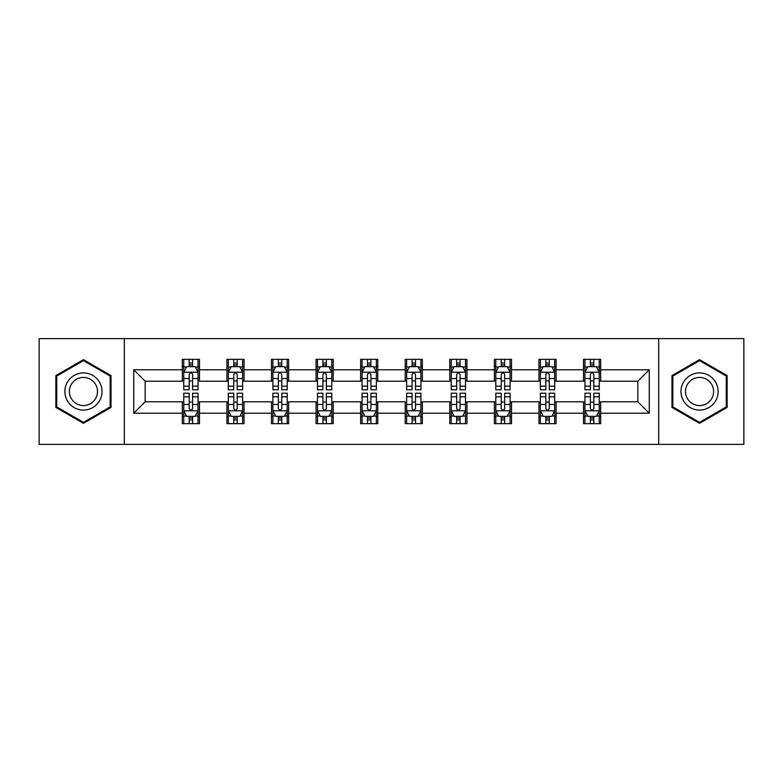 <?xml version="1.0" encoding="UTF-8"?>
<svg xmlns="http://www.w3.org/2000/svg" width="783" height="783" viewBox="0 0 783 783"><rect width="100%" height="100%" fill="white"/><g stroke="black" fill="none" stroke-linecap="round" stroke-linejoin="round"><path stroke-width="1.17" d="M658.689 444.362L743.85 444.362L743.85 338.638L658.689 338.638L658.689 444.362L124.311 444.362L124.311 338.638L39.15 338.638L39.15 444.362L124.311 444.362M658.689 338.638L124.311 338.638M600.678 369.782L600.678 359.348L583.531 359.348L583.531 369.782L556.106 369.782L556.106 359.348L538.958 359.348L538.958 369.782L511.524 369.782L511.524 359.348L494.376 359.348L494.376 369.782L466.942 369.782L466.942 359.348L449.794 359.348L449.794 369.782L422.36 369.782L422.36 359.348L405.212 359.348L405.212 369.782L377.788 369.782L377.788 359.348L360.64 359.348L360.64 369.782L333.206 369.782L333.206 359.348L316.058 359.348L316.058 369.782L288.624 369.782L288.624 359.348L271.476 359.348L271.476 369.782L244.042 369.782L244.042 359.348L226.894 359.348L226.894 369.782L199.469 369.782L199.469 359.348L182.322 359.348L182.322 369.782L133.736 369.782L133.736 413.218L145.168 401.787L182.322 401.787L182.322 423.652L199.469 423.652L199.469 401.787L226.894 401.787L226.894 423.652L244.042 423.652L244.042 401.787L271.476 401.787L271.476 423.652L288.624 423.652L288.624 401.787L316.058 401.787L316.058 423.652L333.206 423.652L333.206 401.787L360.64 401.787L360.64 423.652L377.788 423.652L377.788 401.787L405.212 401.787L405.212 423.652L422.36 423.652L422.36 401.787L449.794 401.787L449.794 423.652L466.942 423.652L466.942 401.787L494.376 401.787L494.376 423.652L511.524 423.652L511.524 401.787L538.958 401.787L538.958 423.652L556.106 423.652L556.106 401.787L583.531 401.787L583.531 423.652L600.678 423.652L600.678 401.787L637.832 401.787L637.832 381.213L600.678 381.213L600.678 369.782L649.264 369.782L649.264 413.218L600.678 413.218M583.531 413.218L556.106 413.218M538.958 413.218L511.524 413.218M494.376 413.218L466.942 413.218M449.794 413.218L422.36 413.218M405.212 413.218L377.788 413.218M360.64 413.218L333.206 413.218M316.058 413.218L288.624 413.218M271.476 413.218L244.042 413.218M226.894 413.218L199.469 413.218M182.322 413.218L133.736 413.218M583.531 369.782L583.531 381.213L556.106 381.213L556.106 369.782M538.958 369.782L538.958 381.213L511.524 381.213L511.524 369.782M494.376 369.782L494.376 381.213L466.942 381.213L466.942 369.782M449.794 369.782L449.794 381.213L422.36 381.213L422.36 369.782M405.212 369.782L405.212 381.213L377.788 381.213L377.788 369.782M360.64 369.782L360.64 381.213L333.206 381.213L333.206 369.782M316.058 369.782L316.058 381.213L288.624 381.213L288.624 369.782M271.476 369.782L271.476 381.213L244.042 381.213L244.042 369.782M226.894 369.782L226.894 381.213L199.469 381.213L199.469 369.782M182.322 369.782L182.322 381.213L145.168 381.213L133.736 369.782M145.168 381.213L145.168 401.787M649.264 413.218L637.832 401.787M637.832 381.213L649.264 369.782M182.322 366.493L183.751 366.493M189.173 366.493L192.608 366.493M198.04 366.493L199.469 366.493M182.322 380.93L183.751 380.93M189.173 380.93L192.608 380.93M198.04 380.93L199.469 380.93M182.322 402.071L183.751 402.071M189.173 402.071L192.608 402.071M198.04 402.071L199.469 402.071M182.322 416.507L183.751 416.507M189.173 416.507L192.608 416.507M198.04 416.507L199.469 416.507M226.894 402.071L228.323 402.071M233.755 402.071L237.19 402.071M242.613 402.071L244.042 402.071M226.894 416.507L228.323 416.507M233.755 416.507L237.19 416.507M242.613 416.507L244.042 416.507M226.894 366.493L228.323 366.493M233.755 366.493L237.19 366.493M242.613 366.493L244.042 366.493M226.894 380.93L228.323 380.93M233.755 380.93L237.19 380.93M242.613 380.93L244.042 380.93M271.476 402.071L272.905 402.071M278.337 402.071L281.763 402.071M287.195 402.071L288.624 402.071M271.476 416.507L272.905 416.507M278.337 416.507L281.763 416.507M287.195 416.507L288.624 416.507M271.476 366.493L272.905 366.493M278.337 366.493L281.763 366.493M287.195 366.493L288.624 366.493M271.476 380.93L272.905 380.93M278.337 380.93L281.763 380.93M287.195 380.93L288.624 380.93M316.058 402.071L317.487 402.071M322.919 402.071L326.345 402.071M331.777 402.071L333.206 402.071M316.058 416.507L317.487 416.507M322.919 416.507L326.345 416.507M331.777 416.507L333.206 416.507M316.058 366.493L317.487 366.493M322.919 366.493L326.345 366.493M331.777 366.493L333.206 366.493M316.058 380.93L317.487 380.93M322.919 380.93L326.345 380.93M331.777 380.93L333.206 380.93M360.64 402.071L362.069 402.071M367.491 402.071L370.927 402.071M376.359 402.071L377.788 402.071M360.64 416.507L362.069 416.507M367.491 416.507L370.927 416.507M376.359 416.507L377.788 416.507M360.64 366.493L362.069 366.493M367.491 366.493L370.927 366.493M376.359 366.493L377.788 366.493M360.64 380.93L362.069 380.93M367.491 380.93L370.927 380.93M376.359 380.93L377.788 380.93M405.212 402.071L406.641 402.071M412.073 402.071L415.509 402.071M420.931 402.071L422.36 402.071M405.212 416.507L406.641 416.507M412.073 416.507L415.509 416.507M420.931 416.507L422.36 416.507M405.212 366.493L406.641 366.493M412.073 366.493L415.509 366.493M420.931 366.493L422.36 366.493M405.212 380.93L406.641 380.93M412.073 380.93L415.509 380.93M420.931 380.93L422.36 380.93M449.794 402.071L451.223 402.071M456.655 402.071L460.081 402.071M465.513 402.071L466.942 402.071M449.794 416.507L451.223 416.507M456.655 416.507L460.081 416.507M465.513 416.507L466.942 416.507M449.794 366.493L451.223 366.493M456.655 366.493L460.081 366.493M465.513 366.493L466.942 366.493M449.794 380.93L451.223 380.93M456.655 380.93L460.081 380.93M465.513 380.93L466.942 380.93M494.376 402.071L495.805 402.071M501.237 402.071L504.663 402.071M510.095 402.071L511.524 402.071M494.376 416.507L495.805 416.507M501.237 416.507L504.663 416.507M510.095 416.507L511.524 416.507M494.376 366.493L495.805 366.493M501.237 366.493L504.663 366.493M510.095 366.493L511.524 366.493M494.376 380.93L495.805 380.93M501.237 380.93L504.663 380.93M510.095 380.93L511.524 380.93M538.958 402.071L540.387 402.071M545.81 402.071L549.245 402.071M554.677 402.071L556.106 402.071M538.958 416.507L540.387 416.507M545.81 416.507L549.245 416.507M554.677 416.507L556.106 416.507M538.958 366.493L540.387 366.493M545.81 366.493L549.245 366.493M554.677 366.493L556.106 366.493M538.958 380.93L540.387 380.93M545.81 380.93L549.245 380.93M554.677 380.93L556.106 380.93M583.531 402.071L584.96 402.071M590.392 402.071L593.827 402.071M599.249 402.071L600.678 402.071M583.531 416.507L584.96 416.507M590.392 416.507L593.827 416.507M599.249 416.507L600.678 416.507M583.531 366.493L584.96 366.493M590.392 366.493L593.827 366.493M599.249 366.493L600.678 366.493M583.531 380.93L584.96 380.93M590.392 380.93L593.827 380.93M599.249 380.93L600.678 380.93M83.448 423.339L111.02 407.424L111.02 375.576L83.448 359.661L55.867 375.576L55.867 407.424L83.448 423.339M727.133 375.576L699.552 359.661L671.98 375.576L671.98 407.424L699.552 423.339L727.133 407.424L727.133 375.576M192.608 363.067L189.173 363.067M198.04 386.205L192.608 386.205L192.608 389.787L198.04 389.787L198.04 372.356L195.182 366.64L186.608 366.64L183.751 372.356L183.751 389.787L189.173 389.787L189.173 386.205L183.751 386.205M183.751 372.356L183.751 359.348M198.04 372.356L198.04 359.348M189.173 366.64L189.173 359.348M192.608 359.348L192.608 366.64M192.608 386.205L192.608 374.499C191.463 372.297 190.318 372.297 189.173 374.499L189.173 386.205M189.173 419.933L192.608 419.933M183.751 396.795L189.173 396.795L189.173 393.213L183.751 393.213L183.751 410.644L186.608 416.36L195.182 416.36L198.04 410.644L198.04 393.213L192.608 393.213L192.608 396.795L198.04 396.795M198.04 410.644L198.04 423.652M183.751 410.644L183.751 423.652M192.608 416.36L192.608 423.652M189.173 423.652L189.173 416.36M189.173 396.795L189.173 408.501C190.318 410.703 191.463 410.703 192.608 408.501L192.608 396.795M99.529 400.788A18.577 18.577 0 0 0 92.727 375.409A18.577 18.577 0 0 0 67.358 382.212A18.577 18.577 0 0 0 74.16 407.591A18.577 18.577 0 0 0 99.529 400.788M95.624 398.527A14.065 14.065 0 0 0 90.476 379.324A14.065 14.065 0 0 0 71.263 384.473A14.065 14.065 0 0 0 76.411 403.676A14.065 14.065 0 0 0 95.624 398.527M56.728 406.925L56.728 376.075L83.448 360.65L110.158 376.075L110.158 406.925L83.448 422.35L56.728 406.925M699.552 372.923A18.577 18.577 0 0 0 680.985 391.5A18.577 18.577 0 0 0 699.552 410.077A18.577 18.577 0 0 0 718.128 391.5A18.577 18.577 0 0 0 699.552 372.923M699.552 377.435A14.065 14.065 0 0 0 685.497 391.5A14.065 14.065 0 0 0 699.552 405.565A14.065 14.065 0 0 0 713.616 391.5A14.065 14.065 0 0 0 699.552 377.435M726.272 406.925L699.552 422.35L672.842 406.925L672.842 376.075L699.552 360.65L726.272 376.075L726.272 406.925M237.19 363.067L233.755 363.067M242.613 386.205L237.19 386.205L237.19 389.787L242.613 389.787L242.613 372.356L239.755 366.64L231.181 366.64L228.323 372.356L228.323 389.787L233.755 389.787L233.755 386.205L228.323 386.205M228.323 372.356L228.323 359.348M242.613 372.356L242.613 359.348M233.755 366.64L233.755 359.348M237.19 359.348L237.19 366.64M237.19 386.205L237.19 374.499C236.045 372.297 234.9 372.297 233.755 374.499L233.755 386.205M281.763 363.067L278.337 363.067M287.195 386.205L281.763 386.205L281.763 389.787L287.195 389.787L287.195 372.356L284.337 366.64L275.763 366.64L272.905 372.356L272.905 389.787L278.337 389.787L278.337 386.205L272.905 386.205M272.905 372.356L272.905 359.348M287.195 372.356L287.195 359.348M278.337 366.64L278.337 359.348M281.763 359.348L281.763 366.64M281.763 386.205L281.763 374.499C280.627 372.297 279.482 372.297 278.337 374.499L278.337 386.205M233.755 419.933L237.19 419.933M228.323 396.795L233.755 396.795L233.755 393.213L228.323 393.213L228.323 410.644L231.181 416.36L239.755 416.36L242.613 410.644L242.613 393.213L237.19 393.213L237.19 396.795L242.613 396.795M242.613 410.644L242.613 423.652M228.323 410.644L228.323 423.652M237.19 416.36L237.19 423.652M233.755 423.652L233.755 416.36M233.755 396.795L233.755 408.501C234.9 410.703 236.045 410.703 237.19 408.501L237.19 396.795M278.337 419.933L281.763 419.933M272.905 396.795L278.337 396.795L278.337 393.213L272.905 393.213L272.905 410.644L275.763 416.36L284.337 416.36L287.195 410.644L287.195 393.213L281.763 393.213L281.763 396.795L287.195 396.795M287.195 410.644L287.195 423.652M272.905 410.644L272.905 423.652M281.763 416.36L281.763 423.652M278.337 423.652L278.337 416.36M278.337 396.795L278.337 408.501C279.482 410.703 280.617 410.703 281.763 408.501L281.763 396.795M326.345 363.067L322.919 363.067M331.777 386.205L326.345 386.205L326.345 389.787L331.777 389.787L331.777 372.356L328.919 366.64L320.345 366.64L317.487 372.356L317.487 389.787L322.919 389.787L322.919 386.205L317.487 386.205M317.487 372.356L317.487 359.348M331.777 372.356L331.777 359.348M322.919 366.64L322.919 359.348M326.345 359.348L326.345 366.64M326.345 386.205L326.345 374.499C325.199 372.297 324.064 372.297 322.919 374.499L322.919 386.205M370.927 363.067L367.491 363.067M376.359 386.205L370.927 386.205L370.927 389.787L376.359 389.787L376.359 372.356L373.501 366.64L364.927 366.64L362.069 372.356L362.069 389.787L367.491 389.787L367.491 386.205L362.069 386.205M362.069 372.356L362.069 359.348M376.359 372.356L376.359 359.348M367.491 366.64L367.491 359.348M370.927 359.348L370.927 366.64M370.927 386.205L370.927 374.499C369.782 372.297 368.636 372.297 367.491 374.499L367.491 386.205M415.509 363.067L412.073 363.067M420.931 386.205L415.509 386.205L415.509 389.787L420.931 389.787L420.931 372.356L418.073 366.64L409.499 366.64L406.641 372.356L406.641 389.787L412.073 389.787L412.073 386.205L406.641 386.205M406.641 372.356L406.641 359.348M420.931 372.356L420.931 359.348M412.073 366.64L412.073 359.348M415.509 359.348L415.509 366.64M415.509 386.205L415.509 374.499C414.364 372.297 413.218 372.297 412.073 374.499L412.073 386.205M322.919 419.933L326.345 419.933M317.487 396.795L322.919 396.795L322.919 393.213L317.487 393.213L317.487 410.644L320.345 416.36L328.919 416.36L331.777 410.644L331.777 393.213L326.345 393.213L326.345 396.795L331.777 396.795M331.777 410.644L331.777 423.652M317.487 410.644L317.487 423.652M326.345 416.36L326.345 423.652M322.919 423.652L322.919 416.36M322.919 396.795L322.919 408.501C324.054 410.703 325.199 410.703 326.345 408.501L326.345 396.795M367.491 419.933L370.927 419.933M362.069 396.795L367.491 396.795L367.491 393.213L362.069 393.213L362.069 410.644L364.927 416.36L373.501 416.36L376.359 410.644L376.359 393.213L370.927 393.213L370.927 396.795L376.359 396.795M376.359 410.644L376.359 423.652M362.069 410.644L362.069 423.652M370.927 416.36L370.927 423.652M367.491 423.652L367.491 416.36M367.491 396.795L367.491 408.501C368.636 410.703 369.782 410.703 370.927 408.501L370.927 396.795M412.073 419.933L415.509 419.933M406.641 396.795L412.073 396.795L412.073 393.213L406.641 393.213L406.641 410.644L409.499 416.36L418.073 416.36L420.931 410.644L420.931 393.213L415.509 393.213L415.509 396.795L420.931 396.795M420.931 410.644L420.931 423.652M406.641 410.644L406.641 423.652M415.509 416.36L415.509 423.652M412.073 423.652L412.073 416.36M412.073 396.795L412.073 408.501C413.218 410.703 414.364 410.703 415.509 408.501L415.509 396.795M456.655 419.933L460.081 419.933M451.223 396.795L456.655 396.795L456.655 393.213L451.223 393.213L451.223 410.644L454.081 416.36L462.655 416.36L465.513 410.644L465.513 393.213L460.081 393.213L460.081 396.795L465.513 396.795M465.513 410.644L465.513 423.652M451.223 410.644L451.223 423.652M460.081 416.36L460.081 423.652M456.655 423.652L456.655 416.36M456.655 396.795L456.655 408.501C457.801 410.703 458.936 410.703 460.081 408.501L460.081 396.795M501.237 419.933L504.663 419.933M495.805 396.795L501.237 396.795L501.237 393.213L495.805 393.213L495.805 410.644L498.663 416.36L507.237 416.36L510.095 410.644L510.095 393.213L504.663 393.213L504.663 396.795L510.095 396.795M510.095 410.644L510.095 423.652M495.805 410.644L495.805 423.652M504.663 416.36L504.663 423.652M501.237 423.652L501.237 416.36M501.237 396.795L501.237 408.501C502.373 410.703 503.518 410.703 504.663 408.501L504.663 396.795M545.81 419.933L549.245 419.933M540.387 396.795L545.81 396.795L545.81 393.213L540.387 393.213L540.387 410.644L543.245 416.36L551.819 416.36L554.677 410.644L554.677 393.213L549.245 393.213L549.245 396.795L554.677 396.795M554.677 410.644L554.677 423.652M540.387 410.644L540.387 423.652M549.245 416.36L549.245 423.652M545.81 423.652L545.81 416.36M545.81 396.795L545.81 408.501C546.955 410.703 548.1 410.703 549.245 408.501L549.245 396.795M460.081 363.067L456.655 363.067M465.513 386.205L460.081 386.205L460.081 389.787L465.513 389.787L465.513 372.356L462.655 366.64L454.081 366.64L451.223 372.356L451.223 389.787L456.655 389.787L456.655 386.205L451.223 386.205M451.223 372.356L451.223 359.348M465.513 372.356L465.513 359.348M456.655 366.64L456.655 359.348M460.081 359.348L460.081 366.64M460.081 386.205L460.081 374.499C458.946 372.297 457.801 372.297 456.655 374.499L456.655 386.205M504.663 363.067L501.237 363.067M510.095 386.205L504.663 386.205L504.663 389.787L510.095 389.787L510.095 372.356L507.237 366.64L498.663 366.64L495.805 372.356L495.805 389.787L501.237 389.787L501.237 386.205L495.805 386.205M495.805 372.356L495.805 359.348M510.095 372.356L510.095 359.348M501.237 366.64L501.237 359.348M504.663 359.348L504.663 366.64M504.663 386.205L504.663 374.499C503.518 372.297 502.383 372.297 501.237 374.499L501.237 386.205M549.245 363.067L545.81 363.067M554.677 386.205L549.245 386.205L549.245 389.787L554.677 389.787L554.677 372.356L551.819 366.64L543.245 366.64L540.387 372.356L540.387 389.787L545.81 389.787L545.81 386.205L540.387 386.205M540.387 372.356L540.387 359.348M554.677 372.356L554.677 359.348M545.81 366.64L545.81 359.348M549.245 359.348L549.245 366.64M549.245 386.205L549.245 374.499C548.1 372.297 546.955 372.297 545.81 374.499L545.81 386.205M593.827 363.067L590.392 363.067M599.249 386.205L593.827 386.205L593.827 389.787L599.249 389.787L599.249 372.356L596.392 366.64L587.818 366.64L584.96 372.356L584.96 389.787L590.392 389.787L590.392 386.205L584.96 386.205M584.96 372.356L584.96 359.348M599.249 372.356L599.249 359.348M590.392 366.64L590.392 359.348M593.827 359.348L593.827 366.64M593.827 386.205L593.827 374.499C592.682 372.297 591.537 372.297 590.392 374.499L590.392 386.205M590.392 419.933L593.827 419.933M584.96 396.795L590.392 396.795L590.392 393.213L584.96 393.213L584.96 410.644L587.818 416.36L596.392 416.36L599.249 410.644L599.249 393.213L593.827 393.213L593.827 396.795L599.249 396.795M599.249 410.644L599.249 423.652M584.96 410.644L584.96 423.652M593.827 416.36L593.827 423.652M590.392 423.652L590.392 416.36M590.392 396.795L590.392 408.501C591.537 410.703 592.682 410.703 593.827 408.501L593.827 396.795M197.962 372.209L183.819 372.209M183.751 366.982L186.432 366.982M195.349 366.982L198.04 366.982M189.173 378.541L183.751 378.541M198.04 378.541L192.608 378.541M192.608 364.888L189.173 364.888M183.819 410.791L197.962 410.791M198.04 416.018L195.349 416.018M186.432 416.018L183.751 416.018M192.608 404.459L198.04 404.459M183.751 404.459L189.173 404.459M189.173 418.112L192.608 418.112M242.544 372.209L228.401 372.209M228.323 366.982L231.014 366.982M239.931 366.982L242.613 366.982M233.755 378.541L228.323 378.541M242.613 378.541L237.19 378.541M237.19 364.888L233.755 364.888M287.126 372.209L272.983 372.209M272.905 366.982L275.596 366.982M284.513 366.982L287.195 366.982M278.337 378.541L272.905 378.541M287.195 378.541L281.763 378.541M281.763 364.888L278.337 364.888M228.401 410.791L242.544 410.791M242.613 416.018L239.931 416.018M231.014 416.018L228.323 416.018M237.19 404.459L242.613 404.459M228.323 404.459L233.755 404.459M233.755 418.112L237.19 418.112M272.983 410.791L287.126 410.791M287.195 416.018L284.513 416.018M275.596 416.018L272.905 416.018M281.763 404.459L287.195 404.459M272.905 404.459L278.337 404.459M278.337 418.112L281.763 418.112M331.708 372.209L317.555 372.209M317.487 366.982L320.169 366.982M329.085 366.982L331.777 366.982M322.919 378.541L317.487 378.541M331.777 378.541L326.345 378.541M326.345 364.888L322.919 364.888M376.28 372.209L362.137 372.209M362.069 366.982L364.751 366.982M373.667 366.982L376.359 366.982M367.491 378.541L362.069 378.541M376.359 378.541L370.927 378.541M370.927 364.888L367.491 364.888M420.863 372.209L406.72 372.209M406.641 366.982L409.333 366.982M418.249 366.982L420.931 366.982M412.073 378.541L406.641 378.541M420.931 378.541L415.509 378.541M415.509 364.888L412.073 364.888M317.555 410.791L331.708 410.791M331.777 416.018L329.085 416.018M320.169 416.018L317.487 416.018M326.345 404.459L331.777 404.459M317.487 404.459L322.919 404.459M322.919 418.112L326.345 418.112M362.137 410.791L376.28 410.791M376.359 416.018L373.667 416.018M364.751 416.018L362.069 416.018M370.927 404.459L376.359 404.459M362.069 404.459L367.491 404.459M367.491 418.112L370.927 418.112M406.72 410.791L420.863 410.791M420.931 416.018L418.249 416.018M409.333 416.018L406.641 416.018M415.509 404.459L420.931 404.459M406.641 404.459L412.073 404.459M412.073 418.112L415.509 418.112M451.292 410.791L465.445 410.791M465.513 416.018L462.831 416.018M453.915 416.018L451.223 416.018M460.081 404.459L465.513 404.459M451.223 404.459L456.655 404.459M456.655 418.112L460.081 418.112M495.874 410.791L510.017 410.791M510.095 416.018L507.404 416.018M498.487 416.018L495.805 416.018M504.663 404.459L510.095 404.459M495.805 404.459L501.237 404.459M501.237 418.112L504.663 418.112M540.456 410.791L554.599 410.791M554.677 416.018L551.986 416.018M543.069 416.018L540.387 416.018M549.245 404.459L554.677 404.459M540.387 404.459L545.81 404.459M545.81 418.112L549.245 418.112M465.445 372.209L451.292 372.209M451.223 366.982L453.915 366.982M462.831 366.982L465.513 366.982M456.655 378.541L451.223 378.541M465.513 378.541L460.081 378.541M460.081 364.888L456.655 364.888M510.017 372.209L495.874 372.209M495.805 366.982L498.487 366.982M507.404 366.982L510.095 366.982M501.237 378.541L495.805 378.541M510.095 378.541L504.663 378.541M504.663 364.888L501.237 364.888M554.599 372.209L540.456 372.209M540.387 366.982L543.069 366.982M551.986 366.982L554.677 366.982M545.81 378.541L540.387 378.541M554.677 378.541L549.245 378.541M549.245 364.888L545.81 364.888M599.181 372.209L585.038 372.209M584.96 366.982L587.651 366.982M596.568 366.982L599.249 366.982M590.392 378.541L584.96 378.541M599.249 378.541L593.827 378.541M593.827 364.888L590.392 364.888M585.038 410.791L599.181 410.791M599.249 416.018L596.568 416.018M587.651 416.018L584.96 416.018M593.827 404.459L599.249 404.459M584.96 404.459L590.392 404.459M590.392 418.112L593.827 418.112"/></g></svg>
